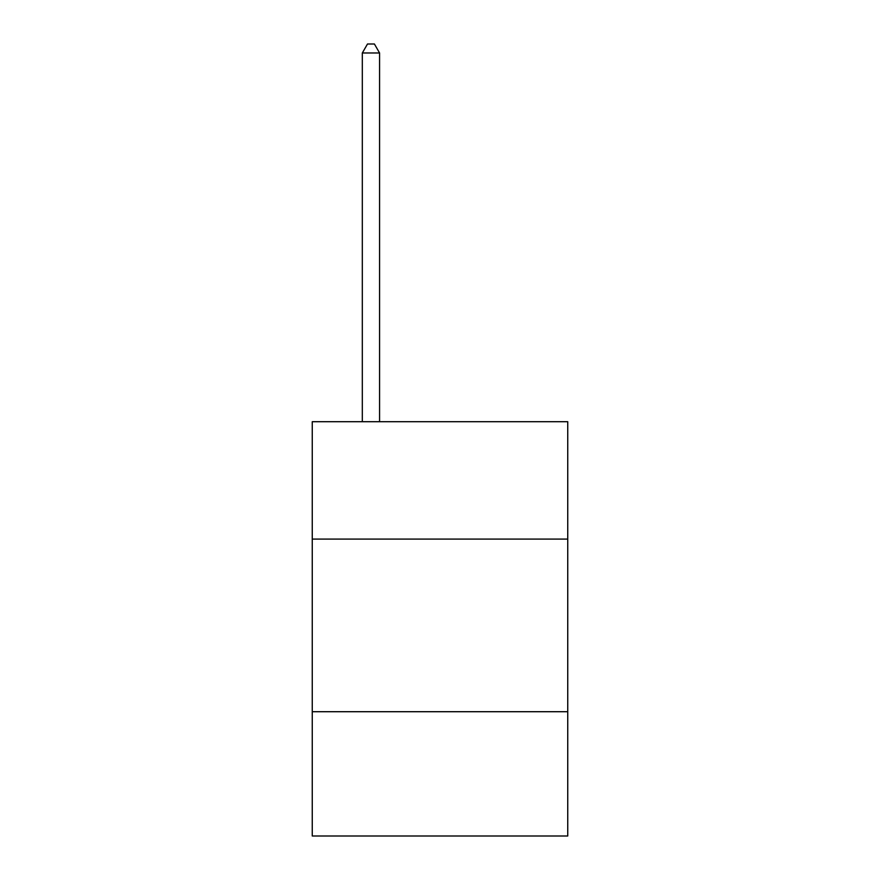 <?xml version="1.0" encoding="UTF-8"?>
<svg xmlns="http://www.w3.org/2000/svg" width="880" height="880" viewBox="0 0 880 880"><rect width="100%" height="100%" fill="white"/><g stroke="black" fill="none" stroke-linecap="round" stroke-linejoin="round"><path stroke-width="1.32" d="M567.743 539.088L567.743 421.707L312.257 421.707L312.257 539.088L567.743 539.088L567.743 836L312.257 836L312.257 539.088M567.743 711.711L312.257 711.711M379.577 421.707L379.577 52.976L362.318 52.976L362.318 421.707M362.318 52.976L367.499 44L374.407 44L379.577 52.976"/></g></svg>
